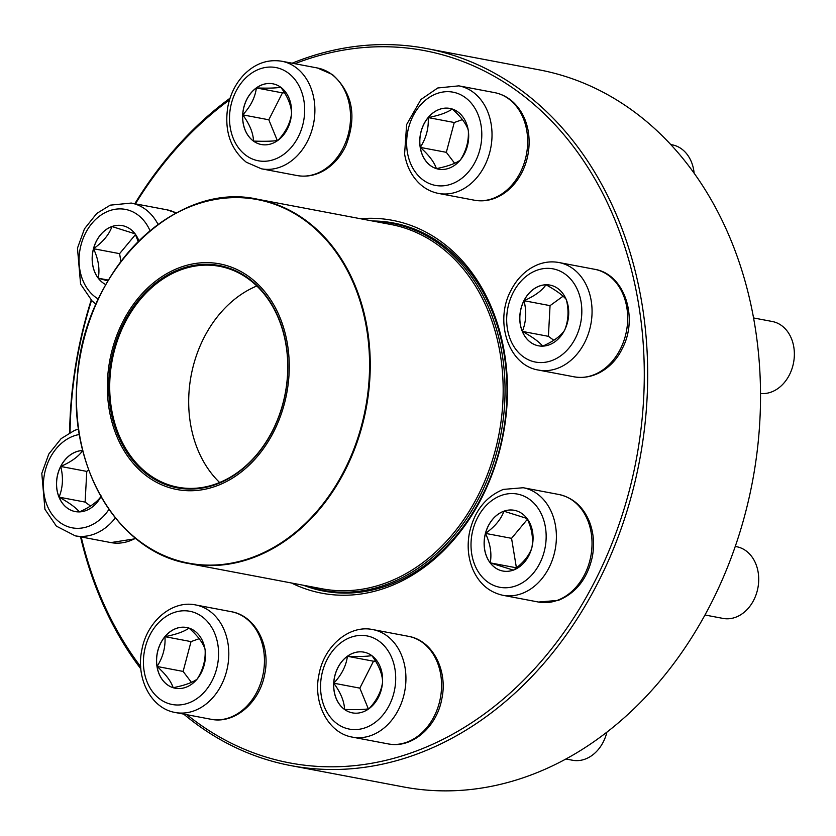 <?xml version="1.0" encoding="UTF-8"?>
<svg xmlns="http://www.w3.org/2000/svg" width="836" height="836" viewBox="0 0 836 836"><rect width="100%" height="100%" fill="white"/><g stroke="black" fill="none" stroke-linecap="round" stroke-linejoin="round"><path stroke-width="1.25" d="M292.14 63.202A364.904 285.975 100.7 0 1 426.527 48.519A364.904 285.975 100.7 0 1 647.628 382.334A364.904 285.975 100.7 0 1 414.363 755.012A364.904 285.975 100.7 0 1 290.74 765.588A364.904 285.975 100.7 0 1 183.69 714.09M140.845 668.904A364.904 285.975 100.7 0 1 80.549 536.837M69.618 432.693A364.904 285.975 100.7 0 1 91.187 300.114M134.826 203.733A364.904 285.975 100.7 0 1 230.057 98.178M290.74 765.588L403.579 786.948A364.904 285.975 -79.3 0 0 527.202 776.383A364.904 285.975 -79.3 0 0 760.467 403.704A364.904 285.975 -79.3 0 0 539.356 69.879L426.527 48.519M186.961 714.717A362.469 284.073 -79.3 0 0 412.514 752.41A362.469 284.073 -79.3 0 0 638.192 301.712A362.469 284.073 -79.3 0 0 294.857 63.714M229.513 99.892A362.469 284.073 -79.3 0 0 135.422 203.848M91.521 300.438A362.469 284.073 -79.3 0 0 70.057 432.452M81.207 536.963A362.469 284.073 -79.3 0 0 140.688 666.7M360.431 218.719A189.751 148.703 100.7 0 1 506.909 373.796A189.751 148.703 100.7 0 1 386.127 587.708A189.751 148.703 100.7 0 1 291.45 582.995M303.405 585.263A187.316 146.802 -79.3 0 0 323.783 591.094A187.316 146.802 -79.3 0 0 387.246 585.67A187.316 146.802 -79.3 0 0 506.982 394.362A187.316 146.802 -79.3 0 0 393.484 223.003A187.316 146.802 -79.3 0 0 372.386 220.986M107.875 280.938L98.261 278.189A30.901 24.213 -79.3 0 0 105.775 284.595A30.901 24.213 100.7 0 1 92.368 254.677A30.901 24.213 100.7 0 1 111.909 226.535A30.901 24.213 100.7 0 1 122.38 225.636A30.901 24.213 100.7 0 1 138.901 240.81M93.538 248.72A30.901 24.213 -79.3 0 0 98.261 278.189C99.975 268.993 98.397 259.17 93.538 248.72C102.943 242.001 109.088 234.613 111.982 226.546A30.901 24.213 -79.3 0 0 93.538 248.72L119.6 253.653L120.854 261.501M122.411 225.647A30.901 24.213 -79.3 0 0 111.982 226.546L135.139 233.84M135.244 234.049L138.17 241.541M135.474 234.571L119.6 253.653M98.261 278.189L108.377 280.102M100.957 496.615A30.901 24.213 100.7 0 1 75.219 511.569A30.901 24.213 100.7 0 1 60.641 466.457A30.901 24.213 100.7 0 1 82.764 450.52M101.365 495.988C97.373 501.882 90.048 507.191 79.389 511.914C75.898 507.619 69.127 502.697 59.063 497.148A30.901 24.213 -79.3 0 0 75.25 511.58M60.725 466.467A30.901 24.213 -79.3 0 0 59.063 497.148C62.899 487.618 63.452 477.387 60.725 466.467C71.29 461.817 78.615 456.508 82.701 450.541A30.901 24.213 -79.3 0 0 60.725 466.467L86.777 471.399L85.115 502.091L90.539 506.031M88.721 469.989L86.777 471.399M59.063 497.148L85.115 502.091M156.98 666.47A30.901 24.213 100.7 0 1 186.752 627.512A30.901 24.213 100.7 0 1 204.789 662.384A30.901 24.213 100.7 0 1 175.246 688.237A30.901 24.213 100.7 0 1 156.98 666.47M186.783 627.522A30.901 24.213 -79.3 0 0 164.974 636.666A30.901 24.213 -79.3 0 0 157.053 666.48A30.901 24.213 -79.3 0 0 173.146 687.704C171.108 681.298 165.747 674.224 157.053 666.48C162.968 657.232 165.612 647.294 164.974 636.666C176.271 634.43 184.275 631.567 188.999 628.076C197.62 635.726 202.981 642.8 205.092 649.3C205.76 659.792 203.117 669.73 197.171 679.114C192.447 682.594 184.442 685.457 173.146 687.704A30.901 24.213 -79.3 0 0 175.288 688.247M199.198 638.683L191.036 641.609L183.115 671.423L191.423 682.375M164.974 636.666L191.036 641.609M157.053 666.48L183.115 671.423M344.474 709.419A30.901 24.213 100.7 0 1 335.717 672.719A30.901 24.213 100.7 0 1 363.869 652.143A30.901 24.213 100.7 0 1 381.916 687.014A30.901 24.213 100.7 0 1 352.374 712.868A30.901 24.213 100.7 0 1 344.474 709.419M565.92 758.994L572.555 760.248A36.491 28.602 -79.3 0 0 606.926 732.106M363.911 652.153A30.901 24.213 -79.3 0 0 347.421 656.281C358.801 656.678 366.941 656.459 371.842 655.612C378.708 664.923 382.292 673.67 382.616 681.842C381.362 691.435 376.806 700.401 368.979 708.761C364.182 709.607 356.042 709.827 344.557 709.43A30.901 24.213 -79.3 0 0 352.416 712.868M333.773 683.19A30.901 24.213 -79.3 0 0 344.557 709.43C344.275 701.362 340.68 692.616 333.773 683.19C341.61 674.84 346.156 665.874 347.421 656.281A30.901 24.213 -79.3 0 0 333.773 683.19L359.835 688.132L368.342 708.855M375.573 661.161L373.483 661.213L359.835 688.132M347.421 656.281L373.483 661.213M374.455 221.383A186.71 146.321 100.7 0 1 391.885 223.316A186.71 146.321 100.7 0 1 500.921 433.988A186.71 146.321 100.7 0 1 322.414 590.216A186.71 146.321 100.7 0 1 305.485 585.649M147.899 287.783A114.825 89.985 100.7 0 1 289.068 359.271A114.825 89.985 100.7 0 1 157.899 483.009A114.825 89.985 100.7 0 1 147.899 287.783M148.651 289.099A113.121 88.647 100.7 0 1 287.72 359.532A113.121 88.647 100.7 0 1 158.495 481.431A113.121 88.647 100.7 0 1 148.651 289.099M149.414 289.747A112.39 88.083 100.7 0 1 219.638 266.339A112.39 88.083 100.7 0 1 285.275 393.16A112.39 88.083 100.7 0 1 177.828 487.2A112.39 88.083 100.7 0 1 111.063 405.982A112.39 88.083 100.7 0 1 149.414 289.747M513.304 570.131A30.901 24.213 100.7 0 1 502.844 571.03A30.901 24.213 100.7 0 1 484.796 536.169A30.901 24.213 100.7 0 1 514.339 510.305A30.901 24.213 100.7 0 1 533.065 538.572A30.901 24.213 100.7 0 1 513.304 570.131M704.967 614.993L723.015 618.41A36.491 28.602 -79.3 0 0 735.377 617.355A36.491 28.602 -79.3 0 0 758.712 580.09A36.491 28.602 -79.3 0 0 736.6 546.702L735.241 546.451M514.37 510.315A30.901 24.213 -79.3 0 0 503.941 511.214A30.901 24.213 -79.3 0 0 485.507 533.389C494.902 526.67 501.046 519.281 503.941 511.214L527.108 518.508C531.957 528.948 533.535 538.771 531.821 547.977C529.01 555.94 522.866 563.328 513.388 570.152L490.22 562.858A30.901 24.213 -79.3 0 0 502.875 571.04M485.507 533.389A30.901 24.213 -79.3 0 0 490.22 562.858C491.934 553.651 490.356 543.839 485.507 533.389L511.559 538.332L516.418 567.832M527.432 519.24L511.559 538.332M490.22 562.858L516.282 567.79M564.572 330.21A30.901 24.213 100.7 0 1 538.499 345.811A30.901 24.213 100.7 0 1 520.452 310.95A30.901 24.213 100.7 0 1 549.994 285.097A30.901 24.213 100.7 0 1 564.572 330.21M760.53 393.474A36.491 28.602 -79.3 0 0 789.466 374.768A36.491 28.602 -79.3 0 0 772.255 321.494L753.57 317.952M524.005 300.709A30.901 24.213 -79.3 0 0 522.343 331.401C526.189 321.86 526.743 311.629 524.005 300.709C534.57 296.059 541.895 290.75 545.981 284.783A30.901 24.213 -79.3 0 0 524.005 300.709L550.057 305.642L548.406 336.333L553.829 340.273M550.036 285.107A30.901 24.213 -79.3 0 0 545.981 284.783C556.034 290.322 562.816 295.244 566.306 299.539C569.044 310.334 568.49 320.554 564.645 330.23C560.653 336.124 553.327 341.433 542.668 346.156C539.178 341.861 532.407 336.939 522.343 331.401A30.901 24.213 -79.3 0 0 538.541 345.822M563.077 296.205L550.057 305.642M522.343 331.401L548.406 336.333M468.233 130.197A30.901 24.213 100.7 0 1 438.472 169.154A30.901 24.213 100.7 0 1 420.424 134.282A30.901 24.213 100.7 0 1 449.967 108.429A30.901 24.213 100.7 0 1 468.233 130.197M694.141 173.188A36.491 28.602 -79.3 0 0 693.796 170.534A36.491 28.602 -79.3 0 0 672.228 144.827L670.785 144.555M420.278 147.397A30.901 24.213 -79.3 0 0 436.371 168.621C434.333 162.215 428.962 155.141 420.278 147.397C426.193 138.149 428.826 128.211 428.199 117.583A30.901 24.213 -79.3 0 0 420.278 147.397L446.33 152.33L454.648 163.292M450.008 108.44A30.901 24.213 -79.3 0 0 428.199 117.583C439.485 115.347 447.49 112.484 452.213 108.993C460.835 116.643 466.206 123.718 468.306 130.207C468.975 140.709 466.342 150.647 460.385 160.031C455.662 163.511 447.657 166.374 436.371 168.621A30.901 24.213 -79.3 0 0 438.503 169.154M462.423 119.6L454.251 122.516L446.33 152.33M428.199 117.583L454.251 122.516M280.739 87.247A30.901 24.213 100.7 0 1 289.496 123.947A30.901 24.213 100.7 0 1 261.344 144.524A30.901 24.213 100.7 0 1 243.297 109.662A30.901 24.213 100.7 0 1 272.839 83.799A30.901 24.213 100.7 0 1 280.739 87.247M272.881 83.809A30.901 24.213 -79.3 0 0 256.391 87.937A30.901 24.213 -79.3 0 0 242.743 114.856A30.901 24.213 -79.3 0 0 253.517 141.085C253.245 133.018 249.65 124.282 242.743 114.856C250.581 106.506 255.126 97.54 256.391 87.937C267.771 88.344 275.911 88.114 280.812 87.268C287.668 96.579 291.262 105.326 291.586 113.508C290.322 123.101 285.776 132.067 277.939 140.417C273.142 141.263 265.002 141.483 253.517 141.085A30.901 24.213 -79.3 0 0 261.375 144.534M284.543 92.817L282.443 92.88L268.805 119.788L277.312 140.511M256.391 87.937L282.443 92.88M242.743 114.856L268.805 119.788M150.02 230.726A47.433 37.181 -79.3 0 0 90.487 225.229A47.433 37.181 -79.3 0 0 98.334 299.048M176.197 213.023A54.737 42.897 -79.3 0 0 166.897 209.805L131.262 203.064A54.737 42.897 100.7 0 1 158.077 224.445M79.42 434.501A47.433 37.181 -79.3 0 0 46.983 505.059A47.433 37.181 -79.3 0 0 108.973 509.364M135.965 538.645L110.874 542.585A54.737 42.897 -79.3 0 0 135.474 538.248M115.347 517.871A54.737 42.897 100.7 0 1 75.24 535.834L56.388 526.147L44.935 509.291L41.8 473.375L48.801 454.042L61.101 438.649L74.592 430.373L78.574 429.046M217.872 644.681A47.433 37.181 -79.3 0 0 156.29 625.297A47.433 37.181 -79.3 0 0 168.841 703.651A47.433 37.181 -79.3 0 0 217.872 644.681M231.269 611.691C255.649 615.724 270.854 645.977 264.709 674.14C259.818 702.261 234.822 724.342 210.902 719.253A54.737 42.897 -79.3 0 0 263.633 650.241A54.737 42.897 -79.3 0 0 231.269 611.691L195.634 604.94A54.737 42.897 100.7 0 1 227.998 643.501A54.737 42.897 100.7 0 1 175.267 712.502C150.898 708.468 135.683 678.205 141.827 650.042C146.718 621.932 171.725 599.851 195.634 604.94M379.074 641.191A47.433 37.181 -79.3 0 0 320.637 683.545A47.433 37.181 -79.3 0 0 374.664 722.785A47.433 37.181 -79.3 0 0 379.074 641.191M408.396 636.311C432.776 640.355 447.981 670.608 441.836 698.771C436.946 726.881 411.939 748.962 388.029 743.873A54.737 42.897 -79.3 0 0 437.907 707.434A54.737 42.897 -79.3 0 0 422.389 642.424A54.737 42.897 -79.3 0 0 408.396 636.311L372.762 629.571A54.737 42.897 100.7 0 1 386.755 635.673A54.737 42.897 100.7 0 1 402.273 700.683A54.737 42.897 100.7 0 1 352.395 737.133C328.015 733.088 312.81 702.836 318.955 674.673C323.845 646.562 348.842 624.482 372.762 629.571M142.946 237.079A185.373 145.276 100.7 0 1 257.896 199.302L390.82 224.476A185.373 145.276 100.7 0 1 499.071 433.644A185.373 145.276 100.7 0 1 321.85 588.753L188.915 563.579A185.373 145.276 100.7 0 1 95.732 486.395M304.753 524.977A185.373 145.276 100.7 0 1 188.915 563.579C119.6 552.293 69.064 469.633 77.027 380.913C82.294 272.672 174.379 180.033 257.896 199.302A185.373 145.276 100.7 0 1 368.007 333.261A185.373 145.276 100.7 0 1 304.753 524.977M304.2 524.621A185.007 144.994 -79.3 0 0 345.028 266.266A185.007 144.994 -79.3 0 0 141.827 238.114A185.007 144.994 -79.3 0 0 100.999 496.479A185.007 144.994 -79.3 0 0 304.2 524.621M219.617 482.508A112.39 88.083 100.7 0 1 228.395 304.701A112.39 88.083 100.7 0 1 256.83 285.985M501.339 495.435A47.433 37.181 -79.3 0 0 480.282 574.708A47.433 37.181 -79.3 0 0 544.142 551.865A47.433 37.181 -79.3 0 0 501.339 495.435M558.856 494.484C572.827 497.608 582.932 506.459 589.161 521.027C593.644 532.271 594.689 544.246 592.296 556.933C587.478 578.502 576.182 592.975 558.375 600.363L538.488 602.045A54.737 42.897 -79.3 0 0 557.037 600.457A54.737 42.897 -79.3 0 0 592.024 544.549A54.737 42.897 -79.3 0 0 558.856 494.484L523.231 487.733A54.737 42.897 100.7 0 1 555.188 549.492A54.737 42.897 100.7 0 1 502.864 595.295C488.882 592.16 478.788 583.319 472.559 568.752C468.076 557.507 467.031 545.532 469.424 532.835C474.231 511.277 485.538 496.793 503.335 489.405L523.231 487.733M513.053 292.799A47.433 37.181 -79.3 0 0 541.707 362.563A47.433 37.181 -79.3 0 0 577.99 291.001A47.433 37.181 -79.3 0 0 513.053 292.799M594.521 269.265C624.816 273.936 638.85 318.359 622.047 349.009C614.387 365.426 595.744 380.537 574.154 376.827A54.737 42.897 -79.3 0 0 620.333 349.187A54.737 42.897 -79.3 0 0 594.521 269.265L558.887 262.514A54.737 42.897 100.7 0 1 590.853 324.284A54.737 42.897 100.7 0 1 538.52 370.076C508.225 365.405 494.191 320.993 510.995 290.343C517.39 277.97 526.314 269.401 537.799 264.646C544.758 261.929 551.791 261.219 558.887 262.514M407.341 151.985A47.433 37.181 -79.3 0 0 468.933 171.37A47.433 37.181 -79.3 0 0 456.383 93.015A47.433 37.181 -79.3 0 0 407.341 151.985M494.484 92.597C501.569 93.987 507.86 97.216 513.346 102.295C521.361 109.955 526.377 119.872 528.383 132.036C534.141 171.85 504.787 206.095 474.116 200.159A54.737 42.897 -79.3 0 0 526.847 131.158A54.737 42.897 -79.3 0 0 494.484 92.597L458.859 85.857A54.737 42.897 100.7 0 1 490.816 147.617A54.737 42.897 100.7 0 1 438.492 193.419C431.407 192.029 425.116 188.8 419.63 183.721C411.615 176.062 406.599 166.145 404.593 153.981L406.63 124.554L420.947 99.484L437.761 87.979L458.859 85.857M246.139 155.475A47.433 37.181 -79.3 0 0 304.586 113.132A47.433 37.181 -79.3 0 0 250.549 73.882A47.433 37.181 -79.3 0 0 246.139 155.475M317.366 67.977L332.414 74.529C352.614 92.786 357.118 116.465 345.916 145.589C341.13 155.841 334.421 163.804 325.779 169.457C316.625 175.257 307.031 177.284 296.999 175.539A54.737 42.897 -79.3 0 0 346.867 139.089A54.737 42.897 -79.3 0 0 331.349 74.08A54.737 42.897 -79.3 0 0 317.366 67.977L281.732 61.227A54.737 42.897 100.7 0 1 313.688 122.986A54.737 42.897 100.7 0 1 261.365 168.788L246.306 162.226C230.402 149.111 224.226 130.74 227.768 107.133C230.182 94.447 235.533 83.684 243.819 74.853C254.938 63.578 267.583 59.032 281.732 61.227M166.897 209.805L176.323 212.961M96.004 304.179L92.044 300.929L80.59 284.083L77.466 248.167L84.467 228.824L96.757 213.441L110.258 205.154L131.262 203.064M110.874 542.585L75.24 535.834M210.902 719.253L175.267 712.502M388.029 743.873L352.395 737.133M322.414 590.216L335.508 592.703M391.885 223.316L404.979 225.793M538.488 602.045L502.864 595.295M574.154 376.827L538.52 370.076M474.116 200.159L438.492 193.419M296.999 175.539L261.365 168.788"/></g></svg>
